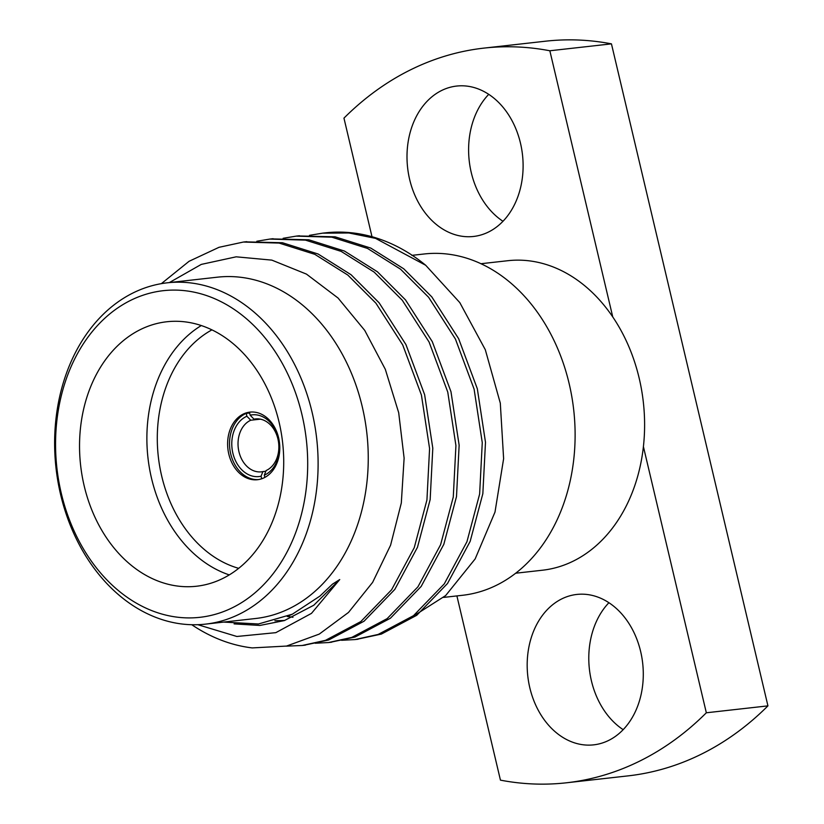 <?xml version="1.0" encoding="UTF-8"?>
<svg xmlns="http://www.w3.org/2000/svg" width="824" height="824" viewBox="0 0 824 824"><rect width="100%" height="100%" fill="white"/><g stroke="black" fill="none" stroke-linecap="round" stroke-linejoin="round"><path stroke-width="1.24" d="M249.62 412.999L246.211 413.38L246.891 416.244L250.754 420.23A26.615 20.332 -96.4 0 0 238.744 450.81A26.615 20.332 -96.4 0 0 261.414 471.833A26.615 20.332 -96.4 0 0 262.887 471.596L261.064 476.221L261.672 478.775M246.211 413.38A34.011 25.977 -96.4 0 0 230.246 451.717A34.011 25.977 -96.4 0 0 258.437 479.578M261.064 476.221A31.055 23.721 83.6 0 1 232.862 453.138A31.055 23.721 83.6 0 1 246.891 416.244M245.15 241.865L282.426 242.73L318.085 253.998L351.055 274.722L379.133 302.82L405.944 344.587L424.628 394.665L432.796 448.184L430.159 499.591L417.469 547.291L394.809 589.418L364.043 621.214L328.663 640.001L303.757 645.305M271.498 238.909L308.773 239.774L344.432 251.042L377.402 271.766L405.48 299.864L432.281 341.63L450.975 391.709L459.143 445.228L456.496 496.635L443.817 544.334L421.157 586.461L390.38 618.258L355 637.045L330.105 642.349M297.835 235.952L335.1 236.818L370.769 248.076L403.739 268.799L431.817 296.908L458.628 338.674L477.323 388.753L485.491 442.272L482.843 493.679L470.164 541.378L447.504 583.505L416.728 615.301L381.347 634.089L356.452 639.393M169.363 282.57L201.293 264.401L236.169 256.82L271.848 260.127L306.456 274.104L338.056 298.031L364.733 330.393L385.313 369.307L398.692 412.7L404.121 458.154L401.309 503.011L390.586 545.2L372.633 582.362L348.501 612.438L319.269 634.089L286.536 646.067L252.216 647.911A203.744 155.623 83.6 0 1 191.755 624.716M161.37 283.641L189.077 261.29L219.009 247.313L243.368 242.05L279.079 243.07L314.778 254.317L347.8 275.051L375.909 303.181L402.72 344.947L421.414 395.026L429.582 448.544L426.935 499.952L414.256 547.651L391.596 589.778L360.819 621.574L325.439 640.361L302.192 645.491L286.144 646.15M256.8 241.257L269.778 239.084L305.467 240.124L341.157 251.382L374.158 272.105L402.256 300.224L429.067 341.991L447.762 392.07L455.929 445.588L453.282 496.996L440.603 544.695L417.933 586.822L387.167 618.618L351.786 637.405L328.601 642.535L315.242 643.245M283.137 238.301L296.187 236.127L331.866 237.178L367.535 248.436L400.516 269.16L428.604 297.268L455.414 339.035L474.099 389.113L482.267 442.632L479.63 494.039L466.94 541.739L444.28 583.866L413.514 615.662L378.134 634.449L355.01 639.568L341.589 640.289M309.484 235.345L322.575 233.161L348.882 232.976L375.569 238.383L425.709 265.276A203.744 155.623 -96.4 0 0 325.439 232.842A203.744 155.623 -96.4 0 0 324.028 233.007M425.709 265.276L459.792 302.593L485.305 349.716L500.302 403.132L503.618 458.7L494.997 512.085L475.149 558.929L445.64 595.577L408.828 619.04M205.516 624.129L255.667 618.494A171.722 131.16 -96.4 0 0 275.813 614.107A171.722 131.16 -96.4 0 0 364.95 419.869A171.722 131.16 -96.4 0 0 217.361 277.183L167.22 282.817A171.722 131.16 83.6 0 1 314.809 425.503A171.722 131.16 83.6 0 1 225.673 619.741A171.722 131.16 83.6 0 1 205.516 624.129A171.722 131.16 83.6 0 1 57.927 481.443A171.722 131.16 83.6 0 1 147.063 287.205A171.722 131.16 83.6 0 1 167.22 282.817M223.634 622.089L258.448 623.984L292.376 614.179L319.908 596.113L332.453 584.164L339.735 579.56L311.482 613.375L275.824 632.657L236.859 636.478L197.832 624.695M456.898 595.917L500.446 780.143A369.646 282.333 -96.4 0 0 566.366 782.8L627.97 775.889A369.646 282.333 -96.4 0 0 767.937 705.869L706.333 712.781L643.41 446.618A155.715 118.934 -96.4 0 0 612.757 316.941A155.715 118.934 -96.4 0 0 507.78 260.714L480.959 263.721M612.757 316.941L549.845 50.769A369.646 282.333 -96.4 0 0 483.925 48.111A369.646 282.333 -96.4 0 0 343.958 118.131L372.149 237.374M520.469 143.139A75.674 57.804 -96.4 0 0 456.62 86.067A75.674 57.804 -96.4 0 0 407.612 167.715A75.674 57.804 -96.4 0 0 473.491 236.467A75.674 57.804 -96.4 0 0 520.469 143.139M767.937 705.869L611.449 43.857L549.845 50.769M611.449 43.857A369.646 282.333 -96.4 0 0 545.539 41.2L483.925 48.111M566.366 782.8A369.646 282.333 -96.4 0 0 706.333 712.781M608.915 602.715A75.674 57.804 -96.4 0 0 623.16 729.662M488.735 94.338A75.674 57.804 -96.4 0 0 502.98 221.285M515.69 573.216L542.511 570.208A155.715 118.934 -96.4 0 0 560.784 566.222A155.715 118.934 -96.4 0 0 643.41 446.618M640.65 651.516A75.674 57.804 -96.4 0 0 576.8 594.444A75.674 57.804 -96.4 0 0 527.793 676.092A75.674 57.804 -96.4 0 0 593.671 744.855A75.674 57.804 -96.4 0 0 640.65 651.516M443.57 597.41L462.522 595.289A171.722 131.16 -96.4 0 0 482.679 590.901A171.722 131.16 -96.4 0 0 571.815 396.663A171.722 131.16 -96.4 0 0 424.226 253.977L411.815 255.368M279.068 422.125A133.076 101.64 -96.4 0 0 166.788 321.762A133.076 101.64 -96.4 0 0 80.618 465.333A133.076 101.64 -96.4 0 0 196.462 586.245A133.076 101.64 -96.4 0 0 279.068 422.125M144.015 294.889A164.337 125.516 -96.4 0 0 96.223 567.654A164.337 125.516 -96.4 0 0 304.643 499.457A164.337 125.516 -96.4 0 0 144.015 294.889M229.278 574.905A133.076 101.64 83.6 0 1 147.96 457.784A133.076 101.64 83.6 0 1 201.303 325.542M278.605 437.771A34.011 25.977 -96.4 0 0 249.909 412.124A34.011 25.977 -96.4 0 0 227.888 448.812A34.011 25.977 -96.4 0 0 257.5 479.712A34.011 25.977 -96.4 0 0 278.605 437.771M211.933 329.868A125.681 95.996 -96.4 0 0 158.311 456.62A125.681 95.996 -96.4 0 0 238.692 568.333M250.867 412.031A34.011 25.977 -96.4 0 0 249.456 412.309L250.136 415.183A31.055 23.721 83.6 0 1 278.337 438.265A31.055 23.721 83.6 0 1 264.308 475.16L266.142 470.535A26.615 20.332 -96.4 0 0 277.935 439.007A26.615 20.332 -96.4 0 0 255.481 418.932A26.615 20.332 -96.4 0 0 253.998 419.169L256.975 418.839M264.844 477.405L264.308 475.16M260.374 419.159L250.754 420.23M262.887 471.596L265.853 471.256M253.998 419.169L250.136 415.183M339.735 579.56L313.8 605.228L284.383 620.565L259.9 625.447L234.098 623.892M325.439 232.842L322.575 233.161M299.452 235.757L296.228 236.117M273.104 238.713L269.891 239.073M246.757 241.669L243.543 242.029M358.069 639.228L354.845 639.589M331.722 642.184L328.498 642.545M305.374 645.141L302.151 645.501M292.376 614.189L288.276 616.033M284.661 620.472L274.907 620.76M292.963 617.269L287.226 616.476"/></g></svg>
